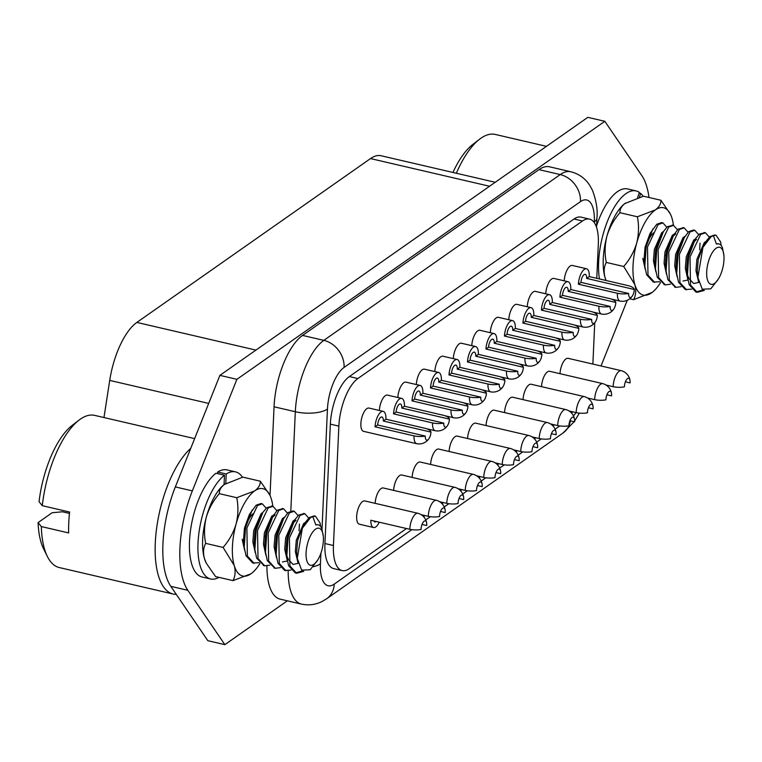 <?xml version="1.0" encoding="UTF-8"?>
<svg xmlns="http://www.w3.org/2000/svg" width="762" height="762" viewBox="0 0 762 762"><rect width="100%" height="100%" fill="white"/><g stroke="black" fill="none" stroke-linecap="round" stroke-linejoin="round"><path stroke-width="1.14" d="M445.17 510.273A11.963 11.963 0 0 0 436.54 500.348A11.954 4.867 103.1 0 0 436.455 500.329A11.954 4.867 103.1 0 0 428.311 515.788A11.954 4.867 103.1 0 0 428.292 516.331A11.944 4.515 -177.4 0 0 439.55 516.512A6.229 2.534 -76.9 0 1 439.569 515.969A6.229 2.534 -76.9 0 1 443.808 507.921A6.229 2.534 -76.9 0 1 445.17 510.273A6.229 2.534 -76.9 0 1 445.227 511.997A6.229 2.534 -76.9 0 1 445.189 512.559L440.522 511.473M467.935 406.165A6.229 2.534 -76.9 0 1 465.944 412.709A6.229 2.534 -76.9 0 1 463.696 414.214A6.229 2.534 -76.9 0 1 462.267 410.137L414.623 399.069A6.229 2.534 -76.9 0 1 418.871 391.011A6.229 2.534 -76.9 0 1 420.291 395.097L467.935 406.165A11.963 4.524 2.6 0 0 461.886 402.326L422.891 393.268A11.954 4.867 -76.9 0 0 420.167 385.439L405.994 382.143A11.954 4.867 103.1 0 0 397.85 397.507M463.648 497.31A11.963 11.963 0 0 0 455.028 487.385A11.954 4.867 103.1 0 0 454.943 487.366A11.954 4.867 103.1 0 0 446.799 502.825A11.954 4.867 103.1 0 0 446.78 503.368A11.944 4.515 -177.4 0 0 458.038 503.549A6.229 2.534 -76.9 0 1 458.057 503.006A6.229 2.534 -76.9 0 1 462.296 494.957A6.229 2.534 -76.9 0 1 463.648 497.31A6.229 2.534 -76.9 0 1 463.715 499.034A6.229 2.534 -76.9 0 1 463.677 499.596L459.01 498.51M486.423 393.202A6.229 2.534 -76.9 0 1 484.432 399.745A6.229 2.534 -76.9 0 1 482.175 401.25A6.229 2.534 -76.9 0 1 480.755 397.173L433.111 386.105A6.229 2.534 -76.9 0 1 437.35 378.047A6.229 2.534 -76.9 0 1 438.779 382.124L486.423 393.202A11.963 4.524 2.6 0 0 480.374 389.363L441.379 380.305A11.954 4.867 -76.9 0 0 438.655 372.475L424.482 369.179A11.954 4.867 103.1 0 0 416.338 384.543M482.136 484.346A11.963 11.963 0 0 0 473.507 474.421A11.954 4.867 103.1 0 0 473.421 474.402A11.954 4.867 103.1 0 0 465.277 489.852A11.954 4.867 103.1 0 0 465.258 490.404A11.944 4.515 -177.4 0 0 476.526 490.585A6.229 2.534 -76.9 0 1 476.536 490.042A6.229 2.534 -76.9 0 1 480.784 481.994A6.229 2.534 -76.9 0 1 482.136 484.346A6.229 2.534 -76.9 0 1 482.203 486.07A6.229 2.534 -76.9 0 1 482.165 486.632L477.488 485.546M504.901 380.238A6.229 2.534 -76.9 0 1 502.92 386.782A6.229 2.534 -76.9 0 1 500.663 388.287A6.229 2.534 -76.9 0 1 499.243 384.21L451.599 373.132A6.229 2.534 -76.9 0 1 455.838 365.084A6.229 2.534 -76.9 0 1 457.267 369.16L504.901 380.238A11.963 4.524 2.6 0 0 498.862 376.399L459.867 367.341A11.954 4.867 -76.9 0 0 457.133 359.512L442.96 356.216A11.954 4.867 103.1 0 0 434.826 371.58M500.624 471.373A11.963 11.963 0 0 0 491.995 461.458A11.954 4.867 103.1 0 0 491.909 461.439A11.954 4.867 103.1 0 0 483.765 476.888A11.954 4.867 103.1 0 0 483.746 477.441A11.944 4.515 -177.4 0 0 495.014 477.622A6.229 2.534 -76.9 0 1 495.024 477.079A6.229 2.534 -76.9 0 1 499.262 469.03A6.229 2.534 -76.9 0 1 500.624 471.373A6.229 2.534 -76.9 0 1 500.691 473.107A6.229 2.534 -76.9 0 1 500.653 473.669L495.976 472.583M523.389 367.274A6.229 2.534 -76.9 0 1 521.408 373.818A6.229 2.534 -76.9 0 1 519.151 375.323A6.229 2.534 -76.9 0 1 517.731 371.246L470.087 360.169A6.229 2.534 -76.9 0 1 474.326 352.12A6.229 2.534 -76.9 0 1 475.745 356.197L523.389 367.274A11.963 4.524 2.6 0 0 517.341 363.436L478.355 354.378A11.954 4.867 -76.9 0 0 475.621 346.548L461.448 343.252A11.954 4.867 103.1 0 0 453.314 358.616M519.112 458.41A11.963 11.963 0 0 0 510.483 448.494A11.954 4.867 103.1 0 0 510.397 448.475A11.954 4.867 103.1 0 0 502.253 463.925A11.954 4.867 103.1 0 0 502.234 464.477A11.944 4.515 -177.4 0 0 513.502 464.658A6.229 2.534 -76.9 0 1 513.512 464.115A6.229 2.534 -76.9 0 1 517.75 456.067A6.229 2.534 -76.9 0 1 519.112 458.41A6.229 2.534 -76.9 0 1 519.179 460.143A6.229 2.534 -76.9 0 1 519.141 460.705L514.464 459.619M541.877 354.311A6.229 2.534 -76.9 0 1 539.896 360.855A6.229 2.534 -76.9 0 1 537.639 362.36A6.229 2.534 -76.9 0 1 536.21 358.283L488.566 347.205A6.229 2.534 -76.9 0 1 492.814 339.157A6.229 2.534 -76.9 0 1 494.233 343.233L541.877 354.311A11.963 4.524 2.6 0 0 535.829 350.472L496.843 341.405A11.954 4.867 -76.9 0 0 494.109 333.585L479.936 330.289A11.954 4.867 103.1 0 0 471.792 345.653M537.601 445.446A11.963 11.963 0 0 0 528.971 435.531A11.954 4.867 103.1 0 0 528.885 435.512A11.954 4.867 103.1 0 0 520.741 450.961A11.954 4.867 103.1 0 0 520.722 451.514A11.944 4.515 -177.4 0 0 531.981 451.695A6.229 2.534 -76.9 0 1 532 451.152A6.229 2.534 -76.9 0 1 536.238 443.093A6.229 2.534 -76.9 0 1 537.601 445.446A6.229 2.534 -76.9 0 1 537.658 447.18A6.229 2.534 -76.9 0 1 537.62 447.742L532.952 446.656M560.365 341.347A6.229 2.534 -76.9 0 1 558.375 347.891A6.229 2.534 -76.9 0 1 556.117 349.396A6.229 2.534 -76.9 0 1 554.698 345.319L507.054 334.242A6.229 2.534 -76.9 0 1 511.302 326.193A6.229 2.534 -76.9 0 1 512.721 330.27L560.365 341.347A11.963 4.524 2.6 0 0 554.317 337.509L515.322 328.441A11.954 4.867 -76.9 0 0 512.597 320.612L498.424 317.325A11.954 4.867 103.1 0 0 490.28 332.689M556.079 432.483A11.963 11.963 0 0 0 547.459 422.567A11.954 4.867 103.1 0 0 547.364 422.548A11.954 4.867 103.1 0 0 539.229 437.998A11.954 4.867 103.1 0 0 539.21 438.55A11.944 4.515 -177.4 0 0 550.469 438.731A6.229 2.534 -76.9 0 1 550.478 438.188A6.229 2.534 -76.9 0 1 554.726 430.13A6.229 2.534 -76.9 0 1 556.079 432.483A6.229 2.534 -76.9 0 1 556.146 434.216A6.229 2.534 -76.9 0 1 556.108 434.778L551.431 433.692M578.853 328.384A6.229 2.534 -76.9 0 1 576.863 334.918A6.229 2.534 -76.9 0 1 574.605 336.433A6.229 2.534 -76.9 0 1 573.186 332.356L525.542 321.278A6.229 2.534 -76.9 0 1 529.781 313.23A6.229 2.534 -76.9 0 1 531.209 317.306L578.853 328.384A11.963 4.524 2.6 0 0 572.805 324.545L533.81 315.478A11.954 4.867 -76.9 0 0 531.085 307.648L516.912 304.352A11.954 4.867 103.1 0 0 508.768 319.726M574.567 419.519A11.963 11.963 0 0 0 565.937 409.604A11.954 4.867 103.1 0 0 565.852 409.585A11.954 4.867 103.1 0 0 557.708 425.034A11.954 4.867 103.1 0 0 557.689 425.587A11.944 4.515 -177.4 0 0 568.957 425.767A6.229 2.534 -76.9 0 1 568.966 425.225A6.229 2.534 -76.9 0 1 573.214 417.166A6.229 2.534 -76.9 0 1 574.567 419.519A6.229 2.534 -76.9 0 1 574.634 421.243A6.229 2.534 -76.9 0 1 574.596 421.815L569.919 420.719M597.332 315.42A6.229 2.534 -76.9 0 1 595.351 321.955A6.229 2.534 -76.9 0 1 593.093 323.469A6.229 2.534 -76.9 0 1 591.674 319.392L544.03 308.315A6.229 2.534 -76.9 0 1 548.269 300.266A6.229 2.534 -76.9 0 1 549.688 304.343L597.332 315.42A11.963 4.524 2.6 0 0 591.283 311.582L552.298 302.514A11.954 4.867 -76.9 0 0 549.564 294.684L535.391 291.389A11.954 4.867 103.1 0 0 527.256 306.762M593.055 406.556A11.963 11.963 0 0 0 584.425 396.64A11.954 4.867 103.1 0 0 584.34 396.611A11.954 4.867 103.1 0 0 576.196 412.071A11.954 4.867 103.1 0 0 576.177 412.623A11.944 4.515 -177.4 0 0 587.445 412.804A6.229 2.534 -76.9 0 1 587.454 412.252A6.229 2.534 -76.9 0 1 591.693 404.203A6.229 2.534 -76.9 0 1 593.055 406.556A6.229 2.534 -76.9 0 1 593.122 408.28A6.229 2.534 -76.9 0 1 593.084 408.842L588.407 407.756M615.82 302.457A6.229 2.534 -76.9 0 1 613.839 308.991A6.229 2.534 -76.9 0 1 611.581 310.505A6.229 2.534 -76.9 0 1 610.162 306.429L562.518 295.351A6.229 2.534 -76.9 0 1 566.757 287.303A6.229 2.534 -76.9 0 1 568.176 291.379L615.82 302.457A11.963 4.524 2.6 0 0 609.771 298.618L570.786 289.55A11.954 4.867 -76.9 0 0 568.052 281.721L553.879 278.425A11.954 4.867 103.1 0 0 545.744 293.799M611.543 393.592A11.963 11.963 0 0 0 602.913 383.677A11.954 4.867 103.1 0 0 602.828 383.648A11.954 4.867 103.1 0 0 594.684 399.107A11.954 4.867 103.1 0 0 594.665 399.659A11.944 4.515 -177.4 0 0 605.933 399.831A6.229 2.534 -76.9 0 1 605.942 399.288A6.229 2.534 -76.9 0 1 610.181 391.239A6.229 2.534 -76.9 0 1 611.543 393.592A6.229 2.534 -76.9 0 1 611.6 395.316A6.229 2.534 -76.9 0 1 611.562 395.878L606.895 394.792M634.308 289.493A6.229 2.534 -76.9 0 1 632.327 296.027A6.229 2.534 -76.9 0 1 630.069 297.542A6.229 2.534 -76.9 0 1 628.64 293.465L580.996 282.388A6.229 2.534 -76.9 0 1 585.245 274.339A6.229 2.534 -76.9 0 1 586.664 278.416L634.308 289.493A11.963 4.524 2.6 0 0 628.259 285.655L589.274 276.587A11.954 4.867 -76.9 0 0 586.54 268.757L572.367 265.462A11.954 4.867 103.1 0 0 564.223 280.835M630.031 380.629A11.963 11.963 0 0 0 621.401 370.713A11.954 4.867 103.1 0 0 621.316 370.684A11.954 4.867 103.1 0 0 613.172 386.143A11.954 4.867 103.1 0 0 613.153 386.696A11.944 4.515 -177.4 0 0 624.411 386.867A6.229 2.534 -76.9 0 1 624.43 386.324A6.229 2.534 -76.9 0 1 628.669 378.276A6.229 2.534 -76.9 0 1 630.031 380.629A6.229 2.534 -76.9 0 1 630.088 382.353A6.229 2.534 -76.9 0 1 630.05 382.915L625.383 381.829M449.447 419.129A6.229 2.534 -76.9 0 1 447.465 425.672A6.229 2.534 -76.9 0 1 445.208 427.187A6.229 2.534 -76.9 0 1 443.779 423.101L396.145 412.032A6.229 2.534 -76.9 0 1 400.383 403.974A6.229 2.534 -76.9 0 1 401.803 408.061L449.447 419.129A11.963 4.524 2.6 0 0 443.398 415.29L404.412 406.232A11.954 4.867 -76.9 0 0 401.679 398.402L387.506 395.107A11.954 4.867 103.1 0 0 379.362 410.48M426.682 523.237A11.963 11.963 0 0 0 418.052 513.312A11.954 4.867 103.1 0 0 417.967 513.293A11.954 4.867 103.1 0 0 409.823 528.752A11.954 4.867 103.1 0 0 409.804 529.295A11.944 4.515 -177.4 0 0 421.072 529.476A6.229 2.534 -76.9 0 1 421.081 528.933A6.229 2.534 -76.9 0 1 425.32 520.884A6.229 2.534 -76.9 0 1 426.682 523.237A6.229 2.534 -76.9 0 1 426.749 524.961A6.229 2.534 -76.9 0 1 426.71 525.523L422.034 524.437M376.199 521.484A6.229 2.534 -76.9 0 1 374.856 521.932A6.229 2.534 -76.9 0 1 373.856 520.941M430.959 432.092A6.229 2.534 -76.9 0 1 428.977 438.636A6.229 2.534 -76.9 0 1 426.72 440.15A6.229 2.534 -76.9 0 1 425.301 436.064L377.657 424.996A6.229 2.534 -76.9 0 1 381.895 416.947A6.229 2.534 -76.9 0 1 383.315 421.024L430.959 432.092A11.963 4.524 2.6 0 0 424.91 428.254L385.924 419.195A11.954 4.867 -76.9 0 0 383.191 411.366L369.018 408.07A11.954 4.867 103.1 0 0 360.874 423.529A11.954 4.867 103.1 0 0 363.607 431.359L416.766 443.713A11.954 4.867 103.1 0 0 416.862 443.732A11.963 11.963 0 0 0 428.977 438.636M621.316 370.684L568.147 358.33A11.954 4.867 103.1 0 0 560.013 373.694M628.64 293.465A11.963 4.524 2.6 0 1 617.382 293.275L578.396 284.216A11.954 4.867 -76.9 0 1 586.54 268.757M602.828 383.648L549.659 371.294A11.954 4.867 103.1 0 0 541.525 386.658M610.162 306.429A11.963 4.524 2.6 0 1 598.903 306.238L559.908 297.18A11.954 4.867 -76.9 0 1 568.052 281.721M584.34 396.611L531.181 384.258A11.954 4.867 103.1 0 0 523.037 399.631M591.674 319.392A11.963 4.524 2.6 0 1 580.415 319.211L541.42 310.144A11.954 4.867 -76.9 0 1 549.564 294.684M565.852 409.585L512.693 397.221A11.954 4.867 103.1 0 0 504.549 412.594M573.186 332.356A11.963 4.524 2.6 0 1 561.927 332.175L522.942 323.107A11.954 4.867 -76.9 0 1 531.085 307.648M547.364 422.548L494.205 410.185A11.954 4.867 103.1 0 0 486.061 425.558M554.698 345.319A11.963 4.524 2.6 0 1 543.439 345.138L504.454 336.071A11.954 4.867 -76.9 0 1 512.597 320.612M528.885 435.512L475.717 423.148A11.954 4.867 103.1 0 0 467.582 438.521M536.21 358.283A11.963 4.524 2.6 0 1 524.951 358.102L485.966 349.034A11.954 4.867 -76.9 0 1 494.109 333.585M510.397 448.475L457.229 436.112A11.954 4.867 103.1 0 0 449.094 451.485M517.731 371.246A11.963 4.524 2.6 0 1 506.473 371.065L467.477 361.998A11.954 4.867 -76.9 0 1 475.621 346.548M491.909 461.439L438.75 449.075A11.954 4.867 103.1 0 0 430.606 464.449M499.243 384.21A11.963 4.524 2.6 0 1 487.985 384.029L448.989 374.961A11.954 4.867 -76.9 0 1 457.133 359.512M473.421 474.402L420.262 462.039A11.954 4.867 103.1 0 0 412.118 477.412M480.755 397.173A11.963 4.524 2.6 0 1 469.497 396.992L430.511 387.925A11.954 4.867 -76.9 0 1 438.655 372.475M454.943 487.366L401.774 475.002A11.954 4.867 103.1 0 0 393.64 490.376M462.267 410.137A11.963 4.524 2.6 0 1 451.009 409.956L412.023 400.888A11.954 4.867 -76.9 0 1 420.167 385.439M436.455 500.329L383.286 487.975A11.954 4.867 103.1 0 0 375.152 503.339M443.779 423.101A11.963 4.524 2.6 0 1 432.53 422.92L393.535 413.852A11.954 4.867 -76.9 0 1 401.679 398.402M417.967 513.293L364.798 500.939A11.954 4.867 103.1 0 0 356.664 516.388A11.954 4.867 103.1 0 0 359.388 524.218L373.561 527.514A11.954 4.867 -76.9 0 1 370.818 520.236L409.804 529.295M425.301 436.064A11.963 4.524 2.6 0 1 414.042 435.883L375.047 426.825A11.954 4.867 -76.9 0 1 383.191 411.366M451.009 409.956A11.954 4.867 103.1 0 0 453.742 417.786A11.954 4.867 103.1 0 0 453.828 417.805A11.963 11.963 0 0 0 465.944 412.709M469.497 396.992A11.954 4.867 103.1 0 0 472.23 404.822A11.954 4.867 103.1 0 0 472.316 404.841A11.963 11.963 0 0 0 484.432 399.745M487.985 384.029A11.954 4.867 103.1 0 0 490.718 391.858A11.954 4.867 103.1 0 0 490.804 391.878A11.963 11.963 0 0 0 502.92 386.782M506.473 371.065A11.954 4.867 103.1 0 0 509.197 378.895A11.954 4.867 103.1 0 0 509.283 378.914A11.963 11.963 0 0 0 521.408 373.818M524.951 358.102A11.954 4.867 103.1 0 0 527.685 365.931A11.954 4.867 103.1 0 0 527.771 365.95A11.963 11.963 0 0 0 539.896 360.855M543.439 345.138A11.954 4.867 103.1 0 0 546.173 352.968A11.954 4.867 103.1 0 0 546.259 352.987A11.963 11.963 0 0 0 558.375 347.891M561.927 332.175A11.954 4.867 103.1 0 0 564.661 340.004A11.954 4.867 103.1 0 0 564.747 340.014A11.963 11.963 0 0 0 576.863 334.918M580.415 319.211A11.954 4.867 103.1 0 0 583.14 327.031A11.954 4.867 103.1 0 0 583.235 327.05A11.963 11.963 0 0 0 595.351 321.955M598.903 306.238A11.954 4.867 103.1 0 0 601.628 314.068A11.954 4.867 103.1 0 0 601.713 314.087A11.963 11.963 0 0 0 613.839 308.991M617.382 293.275A11.954 4.867 103.1 0 0 620.116 301.104A11.954 4.867 103.1 0 0 620.201 301.123A11.963 11.963 0 0 0 632.327 296.027M432.53 422.92A11.954 4.867 103.1 0 0 435.254 430.749A11.954 4.867 103.1 0 0 435.34 430.768A11.963 11.963 0 0 0 447.465 425.672M414.042 435.883A11.954 4.867 103.1 0 0 416.766 443.713M596.77 278.33L598.313 244.164A38.252 15.583 103.1 0 0 589.578 219.113L581.073 217.132A38.252 15.583 103.1 0 0 574.015 219.008L349.358 376.561A38.252 15.583 103.1 0 0 330.356 424.148L324.936 543.544A38.252 15.583 103.1 0 0 333.67 568.595L342.176 570.576A38.252 15.583 103.1 0 0 349.234 568.69L406.498 528.533M648.986 197.491A76.019 30.966 103.1 0 0 641.852 175.641L604.828 121.301L236.906 379.324L192.348 490.88A76.019 30.966 103.1 0 0 187.833 590.312L224.857 644.652L287.36 600.818M601.028 365.97L627.269 300.285M290.808 511.045L295.323 411.728A57.369 23.374 -76.9 0 1 323.831 340.366L560.232 174.574A57.369 23.374 -76.9 0 1 570.814 171.755L549.545 166.811A57.369 23.374 103.1 0 0 538.963 169.631L302.562 335.423A57.369 23.374 103.1 0 0 274.053 406.784L270.024 495.519M266.919 565.966A57.369 23.374 103.1 0 0 280.13 599.142L301.4 604.085A57.369 23.374 -76.9 0 1 288.179 570.909M103.975 417.547L109.718 380.409A57.369 23.374 -76.9 0 1 136.865 322.421L370.513 158.572A57.369 23.374 -76.9 0 1 381.095 155.753L495.214 182.28M604.828 121.301L587.816 117.348L219.894 375.371L175.336 486.928A76.019 30.966 103.1 0 0 170.821 586.359L207.845 640.699L224.857 644.652M236.906 379.324L219.894 375.371M589.578 219.113A38.252 15.583 103.1 0 0 582.52 220.99L357.864 378.543A38.252 15.583 103.1 0 0 338.861 426.12L333.442 545.516A38.252 15.583 103.1 0 0 342.176 570.576M423.51 516.607L424.986 515.569M441.989 503.644L443.474 502.606M460.477 490.68L461.963 489.633M478.965 477.707L480.451 476.669M497.453 464.744L498.929 463.706M515.941 451.78L517.417 450.742M534.419 438.817L535.905 437.779M552.907 425.853L554.393 424.815M571.395 412.89L572.872 411.851M592.874 364.074A38.252 15.583 103.1 0 0 592.893 363.56L594.751 322.783M595.189 313.068L595.208 312.582M379.238 522.189A11.954 4.867 -76.9 0 1 373.561 527.514M421.129 514.664L428.292 516.331M439.617 501.701L446.78 503.368M458.105 488.737L465.258 490.404M476.593 475.774L483.746 477.441M495.071 462.81L502.234 464.477M513.559 449.847L520.722 451.514M532.047 436.883L539.21 438.55M550.535 423.92L557.689 425.587M569.024 410.956L576.177 412.623M587.502 397.993L594.665 399.659M605.99 385.029L613.153 386.696M412.023 400.888L414.623 399.069M420.291 395.097L422.891 393.268M430.511 387.925L433.111 386.105M438.779 382.124L441.379 380.305M448.989 374.961L451.599 373.132M457.267 369.16L459.867 367.341M467.477 361.998L470.087 360.169M475.745 356.197L478.355 354.378M485.966 349.034L488.566 347.205M494.233 343.233L496.843 341.405M504.454 336.071L507.054 334.242M512.721 330.27L515.322 328.441M522.942 323.107L525.542 321.278M531.209 317.306L533.81 315.478M541.42 310.144L544.03 308.315M549.688 304.343L552.298 302.514M559.908 297.18L562.518 295.351M568.176 291.379L570.786 289.55M578.396 284.216L580.996 282.388M586.664 278.416L589.274 276.587M393.535 413.852L396.145 412.032M401.803 408.061L404.412 406.232M375.047 426.825L377.657 424.996M383.315 421.024L385.924 419.195M716.137 248.222A19.012 7.744 -76.9 0 1 723.9 255.394A19.012 7.744 -76.9 0 1 718.433 278.911A19.012 7.744 -76.9 0 1 714.546 283.378A19.012 7.744 -76.9 0 1 706.698 271.863A19.012 7.744 -76.9 0 1 716.137 248.222M723.9 255.394L722.443 247.717A22.155 9.02 -76.9 0 0 718.747 243.85A22.155 9.02 -76.9 0 0 716.413 244.011L713.375 235.582L710.994 236.83L702.935 247.364L697.868 277.444L702.259 289.208L710.794 288.817L718.433 278.911M716.413 244.011L718.499 243.802M697.716 275.377L697.287 271.015L698.221 259.613L703.174 245.859L704.459 244.059M698.649 282.102L695.963 270.7L696.887 259.309L704.307 242.535L705.898 241.487M703.24 289.931L695.887 291.989L689.191 284.702L687.362 276.187L686.657 268.538L687.591 257.146L692.544 243.383L696.601 239.325M687.753 279.168L685.324 268.234L686.257 256.832L693.677 240.059L695.268 239.02M691.639 289.16L685.257 289.522L678.561 282.235L676.723 273.71L676.027 266.071L676.951 254.67L681.914 240.916L688.686 231.638L693.487 230.01L694.82 230.315L698.687 234.667M691.144 247.907L690.858 250.698M677.123 276.701L674.694 265.757L675.627 254.365L683.047 237.592L684.638 236.544M665.893 268.424L665.388 263.595L666.321 252.203L671.274 238.439L678.056 229.172L683.504 227.752M672.56 236.649L675.332 234.382M680.58 243.326L680.514 245.431M666.493 274.225L664.064 263.29L664.988 251.889L672.408 235.115L675.675 233.839M678.99 247.164L678.894 247.917M664.664 284.693L657.292 277.292L655.463 268.767L654.758 261.128L655.691 249.726L660.644 235.972L663.426 231.515L667.417 226.695L672.875 225.285M655.863 271.758L653.434 260.814L654.358 249.422L661.778 232.648L663.369 231.6M659.74 281.74L653.358 282.102L646.662 274.815L644.823 266.3L644.128 258.651L645.052 247.259L650.015 233.496L656.787 224.228L661.587 222.59L662.921 222.904L666.788 227.247M698.725 282.426L693.658 283.502L688.429 278.044L687.162 273.368M687.915 280.054L683.028 281.026M668.264 245.45L665.712 256.003M645.223 269.281L642.795 258.347M546.468 146.342L495.252 134.436A78.115 31.823 103.1 0 0 480.851 138.274A78.115 31.823 103.1 0 0 479.574 139.208A78.115 31.823 103.1 0 0 456.343 173.25M452.942 172.46A70.59 28.756 -76.9 0 1 472.688 144.532L479.574 139.208M713.375 235.582L716.08 235.258L720.662 242.049L721.176 245.488M704.317 290.427L697.22 292.303L690.524 285.017L690.01 256.937L700.649 234.42L705.45 232.791L709.327 237.134M686.591 289.827L679.894 282.54L679.371 254.46L690.02 231.953L694.82 230.315M700.04 243.173L699.659 249.888M680.999 286.683L675.951 287.36L669.255 280.073L668.741 251.993L679.38 229.476L684.181 227.848L688.057 232.191M670.37 284.216L665.321 284.883L658.625 277.597L658.111 249.517L668.75 227.009L673.551 225.371L677.428 229.724M654.691 282.416L647.995 275.13L647.481 247.05L658.12 224.533L662.921 222.904M702.935 247.364L705.955 241.402L709.955 236.582L714.756 234.953L716.08 235.258M687.362 276.187L688.677 256.623L695.325 238.935L699.316 234.115L704.774 232.696M676.723 273.71L678.047 254.156L684.686 236.458M688.781 277.368L688.391 277.959M675.294 287.169L667.931 279.759L666.093 271.243L667.417 251.679L674.056 233.991M655.463 268.767L656.777 249.212L663.426 231.515M644.823 266.3L646.147 246.736L652.786 229.048M315.535 529.161A19.012 7.744 -76.9 0 1 323.298 536.334A19.012 7.744 -76.9 0 1 317.83 559.851A19.012 7.744 -76.9 0 1 313.944 564.328A19.012 7.744 -76.9 0 1 306.095 552.802A19.012 7.744 -76.9 0 1 315.535 529.161M323.298 536.334L321.84 528.657A22.155 9.02 -76.9 0 0 318.145 524.789A22.155 9.02 -76.9 0 0 315.82 524.951L312.772 516.522L310.391 517.769L302.333 528.304L297.266 558.384L301.657 570.147L310.191 569.757L317.83 559.851M315.82 524.951L317.897 524.742M297.113 556.327L296.685 551.955L297.618 540.553L302.571 526.799L303.857 525.008M298.047 563.042L295.361 551.64L296.285 540.248L303.705 523.475L305.295 522.427M302.638 570.881L295.285 572.929L288.588 565.642L286.76 557.127L286.055 549.478L286.988 538.086L291.941 524.323L295.999 520.265M287.16 560.108L284.721 549.173L285.655 537.772L293.075 520.998L294.665 519.96M291.036 570.1L284.655 570.462L277.959 563.175L276.12 554.66L275.425 547.011L276.349 535.61L281.311 521.856L288.084 512.588L292.884 510.95L294.218 511.254L298.085 515.607M276.52 557.641L274.091 546.697L275.025 535.305L282.445 518.531L284.036 517.484M265.29 549.364L264.785 544.535L265.719 533.143L270.672 519.379L277.454 510.111L282.902 508.692M271.958 517.588L274.73 515.322M279.978 524.266L279.911 526.38M265.89 555.165L263.462 544.23L264.385 532.828L271.805 516.055L275.072 514.779M278.387 528.104L278.292 528.857M264.062 565.633L256.689 558.232L254.86 549.716L254.156 542.068L255.089 530.666L260.042 516.912L262.823 512.455L266.814 507.644L272.272 506.225M255.26 552.698L252.832 541.753L253.756 530.362L261.175 513.588L262.766 512.54M267.757 525.637L265.109 536.943M259.137 562.68L252.755 563.042L246.059 555.755L244.221 547.24L243.526 539.591L244.45 528.199L249.412 514.436L256.184 505.168L260.985 503.53L262.318 503.844L266.186 508.197M298.123 563.366L293.056 564.442L287.826 558.984L286.56 554.307M287.312 560.994L282.426 561.975M244.621 550.221L242.192 539.286M47.311 556.355L43.472 548.545A70.59 28.756 -76.9 0 1 38.1 522.58L41.329 526.571A78.115 31.823 103.1 0 0 47.311 556.355A78.115 31.823 103.1 0 0 59.284 567.557L173.145 594.027A78.115 31.823 -76.9 0 1 156.324 530.581A78.115 31.823 -76.9 0 1 190.738 448.37M38.1 522.58L52.121 512.75L62.417 511.788L69.456 513.426M194.624 438.617L94.659 415.376A78.115 31.823 103.1 0 0 80.248 419.214A78.115 31.823 103.1 0 0 78.972 420.157A78.115 31.823 103.1 0 0 42.281 505.682L39.053 501.691A70.59 28.756 -76.9 0 1 72.085 425.472L78.972 420.157M41.329 526.571L68.656 532.924A78.115 31.823 -76.9 0 1 69.609 512.035L42.281 505.682M176.27 594.36A78.115 31.823 -76.9 0 1 173.145 594.027M312.772 516.522L315.478 516.198L320.059 522.999L320.573 526.437M303.714 571.367L296.618 573.243L289.922 565.956L289.408 537.877L300.047 515.369L304.848 513.731L308.724 518.084M285.988 570.767L279.292 563.48L278.768 535.4L289.417 512.893L294.218 511.254M299.437 524.113L299.056 530.838M280.397 567.623L275.349 568.3L268.653 561.013L268.138 532.933L278.778 510.426L283.578 508.787L287.455 513.14M269.767 565.156L264.719 565.823L258.023 558.536L257.508 530.457L268.148 507.949L272.948 506.311L276.825 510.664M254.089 563.356L247.393 556.069L246.878 527.99L257.518 505.482L262.318 503.844M302.333 528.304L305.352 522.341L309.353 517.531L314.154 515.893L315.478 516.198M286.76 557.127L288.074 537.562L294.723 519.875L298.714 515.055L304.171 513.636M276.12 554.66L277.444 535.095L284.083 517.398M288.179 558.308L287.788 558.898M274.691 568.109L267.329 560.699L265.49 552.183L266.814 532.619L273.453 514.931M254.86 549.716L256.175 530.152L262.823 512.455M244.221 547.24L245.545 527.675L252.184 509.988M210.598 578.977A54.978 22.393 103.1 0 1 198.958 532.733A54.978 22.393 103.1 0 1 224.485 475.212L215.979 473.231A54.978 22.393 103.1 0 0 190.452 530.752A54.978 22.393 103.1 0 0 202.092 577.005L210.598 578.977A54.978 22.393 103.1 0 0 219.008 577.377M242.478 477.241A54.978 22.393 103.1 0 0 235.496 471.868L226.99 469.897A54.978 22.393 103.1 0 0 217.713 472.011L217.646 473.621M235.496 471.868A54.978 22.393 103.1 0 0 226.219 473.993L217.713 472.011M224.485 475.212L224.057 484.613M225.8 483.394L226.219 473.993M637.603 197.768L639.308 192.348A54.978 22.393 103.1 0 0 636.099 190.929L627.593 188.947A54.978 22.393 103.1 0 0 596.57 225.866M636.099 190.929A54.978 22.393 103.1 0 0 608.209 219.408A54.978 22.393 103.1 0 0 599.446 278.959M643.08 196.301A54.978 22.393 103.1 0 0 640.642 193.396L639.089 193.043M639.423 197.244L640.642 193.396M253.679 513.331A20.555 8.372 103.1 0 0 245.974 525.818M223.104 547.421L234.22 565.461C235.725 571.233 235.315 576.291 232.991 580.625L215.56 576.577L206.321 563.251L204.445 558.536C202.949 552.764 203.349 547.707 205.673 543.373L223.104 547.421C229.133 540.487 233.467 532.676 236.106 523.999A44.825 18.259 103.1 0 0 234.22 565.461A44.825 18.259 103.1 0 0 250.936 573.805L232.991 580.625M205.673 543.373C203.94 534.733 204.159 525.971 206.331 517.084C208.959 508.406 213.293 500.596 219.323 493.662L236.763 497.71C238.487 506.349 238.268 515.112 236.106 523.999A44.825 18.259 103.1 0 1 254.698 490.89C258.613 487.918 260.48 484.689 260.299 481.203L269.834 495.109A44.825 18.259 -76.9 0 1 271.415 499.234A44.825 18.259 103.1 0 1 272.834 506.292M236.763 497.71L254.698 490.89A44.825 18.259 -76.9 0 1 269.834 495.109M224.399 484.346A44.825 18.259 103.1 0 0 224.199 484.508L242.868 477.145L260.299 481.203M224.933 483.965C221.018 486.947 219.151 490.176 219.323 493.662M251.555 573.348L250.936 573.805A44.825 18.259 103.1 0 0 251.67 573.262A44.825 18.259 103.1 0 0 259.928 563.556M224.199 484.508L224.228 484.489A44.825 18.259 103.1 0 0 206.331 517.084A44.825 18.259 103.1 0 0 204.445 558.536A44.825 18.259 103.1 0 0 206.026 562.661A44.825 18.259 103.1 0 0 206.159 562.908M654.282 232.391A20.555 8.372 103.1 0 0 646.576 244.878M606.276 262.433C604.542 253.794 604.761 245.031 606.933 236.134A44.825 18.259 103.1 0 0 605.047 277.597A44.825 18.259 103.1 0 0 606.076 280.492L605.047 277.597C603.552 271.824 603.952 266.767 606.276 262.433L623.707 266.481L634.822 284.521C636.318 290.293 635.918 295.351 633.593 299.685L629.755 298.79M625.002 203.406A44.825 18.259 103.1 0 0 624.802 203.568A44.825 18.259 103.1 0 0 606.933 236.134C609.562 227.467 613.896 219.656 619.925 212.712L637.365 216.77C639.089 225.4 638.87 234.172 636.708 243.059C634.07 251.736 629.736 259.547 623.707 266.481M637.365 216.77L655.301 209.95C659.216 206.978 661.083 203.74 660.902 200.254L670.436 214.17A44.825 18.259 -76.9 0 1 672.017 218.294A44.825 18.259 103.1 0 1 673.437 225.342M624.802 203.568L643.471 196.205L660.902 200.254M625.526 203.025C621.621 205.997 619.754 209.236 619.925 212.712M652.158 292.408L633.593 299.685M670.436 214.17A44.825 18.259 -76.9 0 0 655.301 209.95A44.825 18.259 103.1 0 0 636.708 243.059A44.825 18.259 103.1 0 0 634.822 284.521A44.825 18.259 103.1 0 0 651.539 292.865A44.825 18.259 103.1 0 0 652.262 292.322A44.825 18.259 103.1 0 0 660.53 282.616M594.274 222.609L594.312 221.904A33.471 13.63 103.1 0 0 580.492 201.625L344.091 367.417A33.471 13.63 103.1 0 0 327.46 409.051L322.012 529.057M320.916 553.212L320.431 563.823A33.471 13.63 103.1 0 0 334.251 584.102L411.88 529.657M425.739 519.941L430.368 516.693M444.227 506.978L448.856 503.73M462.715 494.014L467.344 490.766M481.203 481.051L485.832 477.803M499.682 468.078L504.311 464.839M518.17 455.114L522.799 451.876M536.658 442.151L541.287 438.902M555.146 429.187L559.775 425.939M573.453 415.852A33.471 13.63 103.1 0 0 576.082 412.594M136.865 322.421L255.927 350.101M109.718 380.409L208.693 403.422M370.513 158.572L489.566 186.252M192.348 490.88L175.336 486.928M187.833 590.312L170.821 586.359M327.46 409.051A23.908 9.03 2.6 0 1 295.323 411.728L274.053 406.784M344.091 367.417A23.908 19.879 55 0 0 323.831 340.366L302.562 335.423M580.492 201.625A23.908 19.879 -125 0 0 560.232 174.574L538.963 169.631M568.947 425.767A23.908 19.879 55 0 1 563.118 432.94L326.707 598.732A23.908 19.879 -125 0 0 334.251 584.102M570.395 420.834A23.908 19.879 55 0 1 568.957 425.739M313.287 566.718A23.908 9.03 2.6 0 0 320.431 563.823M594.312 221.904A23.908 9.03 2.6 0 0 596.922 218.046C597.818 209.998 596.332 200.749 592.465 190.31L589.702 185.29C585.178 178.346 578.882 173.841 570.814 171.755M338.861 426.12L330.356 424.148M357.864 378.543L349.358 376.561M333.442 545.516L324.936 543.544M582.52 220.99L574.015 219.008M563.118 432.94L574.157 421.71M574.643 421.024L579.368 413.109M326.707 598.732L322.135 601.466C315.554 604.761 308.639 605.638 301.4 604.085M596.513 227.228L596.922 218.046M435.254 430.749L426.396 428.692M453.742 417.786L444.875 415.728M472.23 404.822L463.363 402.765M490.718 391.858L481.851 389.792M509.197 378.895L500.339 376.828M527.685 365.931L518.827 363.865M546.173 352.968L537.305 350.901M564.661 340.004L555.793 337.937M583.14 327.031L574.281 324.974M601.628 314.068L592.769 312.01M620.116 301.104L611.248 299.047M697.22 292.303L695.887 291.989M705.45 232.791L704.126 232.477M675.951 287.36L674.627 287.045M684.181 227.848L682.857 227.533M665.321 284.883L663.997 284.578M673.551 225.371L672.227 225.066M697.868 277.444L697.468 273.51M705.955 241.402L703.174 245.859M695.325 238.935L692.544 243.383M666.093 271.243L665.569 266.09M296.618 573.243L295.285 572.929M304.848 513.731L303.524 513.417M275.349 568.3L274.025 567.985M283.578 508.787L282.254 508.473M264.719 565.823L263.395 565.518M272.948 506.311L271.624 506.006M297.266 558.384L296.866 554.45M305.352 522.341L302.571 526.799M294.723 519.875L291.941 524.323M265.49 552.183L264.966 547.03M206.026 562.661L206.321 563.251"/></g></svg>
